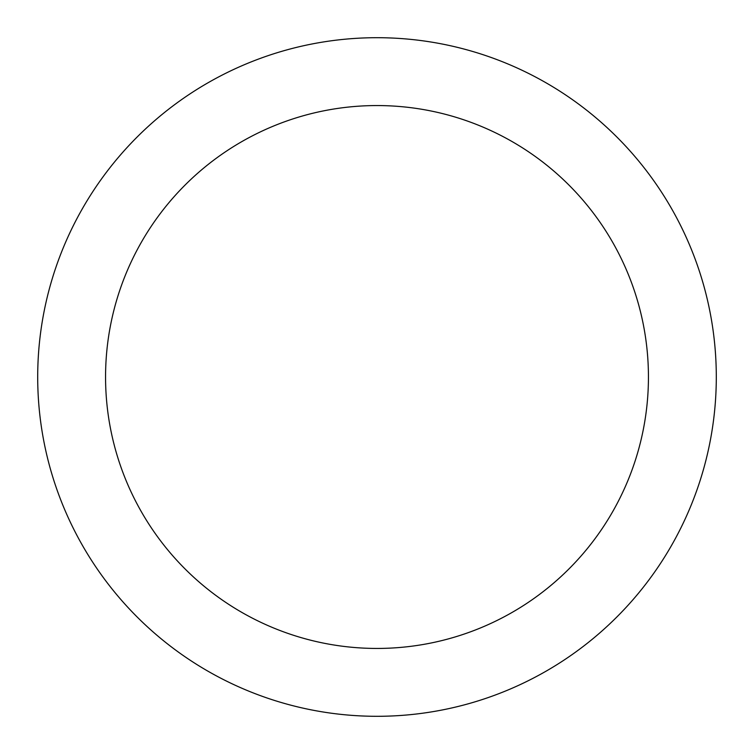 <?xml version="1.0" encoding="UTF-8"?>
<svg xmlns="http://www.w3.org/2000/svg" width="754" height="754" viewBox="0 0 754 754"><rect width="100%" height="100%" fill="white"/><g stroke="black" fill="none" stroke-linecap="round" stroke-linejoin="round"><path stroke-width="1.13" d="M648.44 377A271.44 271.44 0 0 0 377 105.56A271.44 271.44 0 0 0 105.56 377A271.44 271.44 0 0 0 377 648.44A271.44 271.44 0 0 0 648.44 377M716.3 377A339.3 339.3 0 0 0 377 37.7A339.3 339.3 0 0 0 37.7 377A339.3 339.3 0 0 0 377 716.3A339.3 339.3 0 0 0 716.3 377"/></g></svg>
